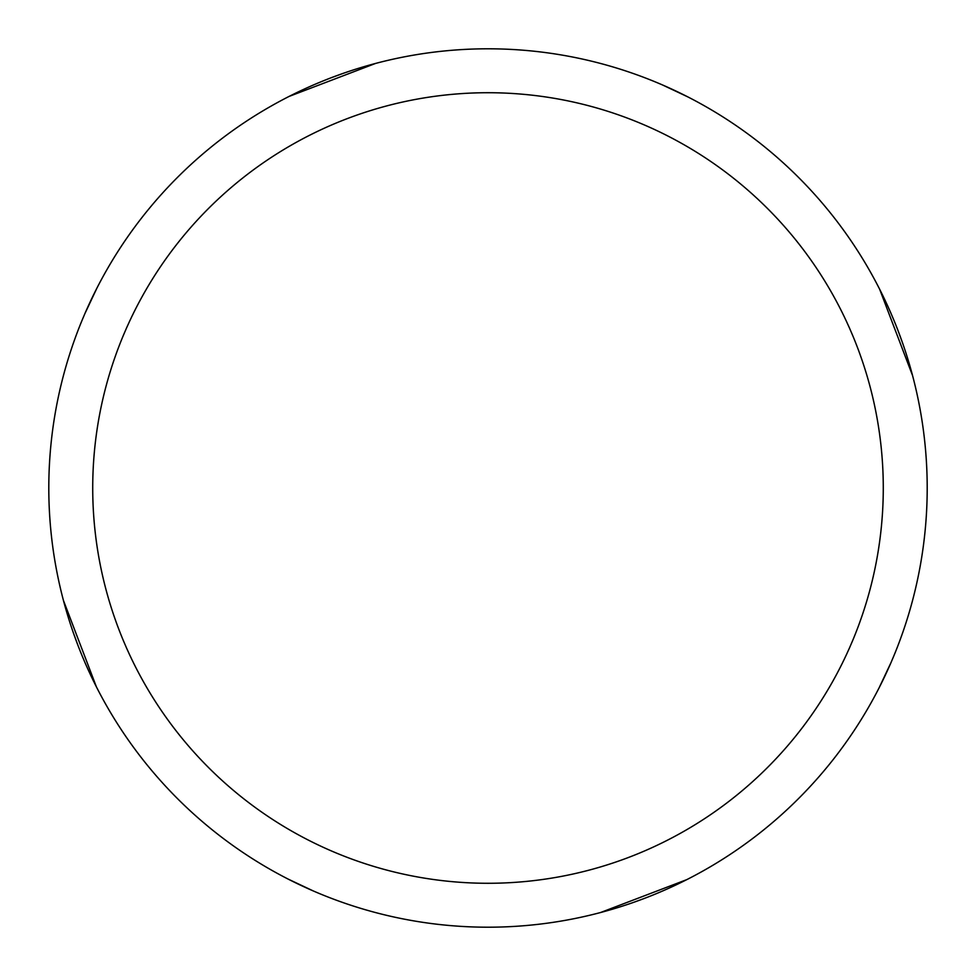 <?xml version="1.0" encoding="UTF-8"?>
<svg xmlns="http://www.w3.org/2000/svg" width="976" height="976" viewBox="0 0 976 976"><rect width="100%" height="100%" fill="white"/><g stroke="black" fill="none" stroke-linecap="round" stroke-linejoin="round"><path stroke-width="1.46" d="M488 48.8A439.2 439.2 0 0 1 927.2 488A439.2 439.2 0 0 1 488 927.2A439.2 439.2 0 0 1 48.8 488A439.2 439.2 0 0 1 488 48.8M488 92.72A395.28 395.28 0 0 1 883.28 488A395.28 395.28 0 0 1 488 883.28A395.28 395.28 0 0 1 92.72 488A395.28 395.28 0 0 1 488 92.72M644.209 898.481L633.131 902.532M662.387 84.9L687.873 96.917M879.596 289.14L912.572 375.589M313.613 891.1L288.127 879.083M96.404 686.86L63.428 600.411M331.791 77.519L342.869 73.468M898.481 331.791L902.532 342.869M891.1 662.387L879.083 687.873M686.86 879.596L600.411 912.572M77.519 644.209L73.468 633.131M84.9 313.613L96.917 288.127M289.14 96.404L375.589 63.428"/></g></svg>
